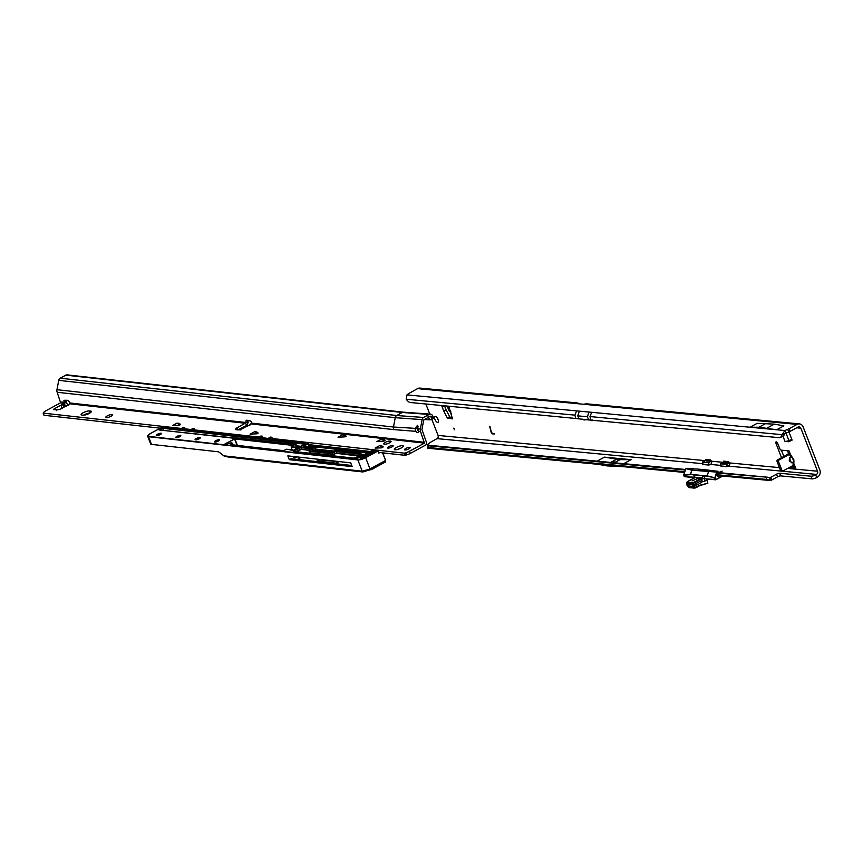 <?xml version="1.0" encoding="UTF-8"?>
<svg xmlns="http://www.w3.org/2000/svg" width="863" height="863" viewBox="0 0 863 863"><rect width="100%" height="100%" fill="white"/><g stroke="black" fill="none" stroke-linecap="round" stroke-linejoin="round"><path stroke-width="1.29" d="M454.423 429.742L453.798 428.113L454.423 429.742M437.649 422.374A3.301 1.435 -118.5 0 0 438.059 422.298A3.301 1.435 -118.5 0 0 437.962 419.127A3.301 1.435 -118.5 0 0 435.34 416.419A3.301 1.435 -118.5 0 0 434.92 416.495A3.301 1.435 -118.5 0 0 435.017 419.666A3.301 1.435 -118.5 0 0 437.649 422.374M424.574 388.879L423.053 388.393L421.414 389.332M423.053 388.393L419.979 388.102A5.34 4.606 -84.6 0 0 417.606 388.609L421.263 388.954A3.592 0.906 -21.2 0 0 421.252 389.181A3.592 0.906 -21.2 0 0 421.759 389.418A3.592 0.906 -21.2 0 0 423.582 389.17L426.538 388.728L576.883 402.902A5.34 4.606 95.4 0 0 576.667 402.892L576.624 403.657M614.208 461.845L613.388 462.072L614.208 461.845M791.274 462.741L793.928 461.878L793.82 459.677L792.223 457.261L794.036 461.932L793.647 462.838L791.274 462.741L789.472 458.08L789.257 461.025L792.914 462.967L795.751 468.178L793.539 462.784L794.036 461.932M792.914 462.967L793.539 462.784M790.281 454.1L789.03 450.874L781.209 450.141A1.802 0.787 61.5 0 1 779.667 448.426L777.779 443.56A1.802 0.787 -118.5 0 0 776.247 441.856A1.802 0.787 -118.5 0 0 776.02 441.899A1.802 0.787 -118.5 0 0 775.977 443.388L781.533 457.724M719.602 472.697L722.148 471.122L718.987 472.644M712.083 470.529L710.724 470.357M703.733 469.601L702.536 469.494M693.431 468.749L691.899 468.641M574.92 415.135L406.236 399.235A11.996 5.61 -109.8 0 0 409.655 402.438L575.75 418.479L574.92 415.135L576.624 410.896L588.976 412.05L587.412 416.764L588.642 419.925L779.516 437.703L782.633 436.505A11.996 5.61 -109.8 0 0 784.596 433.809L782.158 434.682L589.979 416.559L591.684 412.309L784.823 430.529L782.158 434.682A11.996 5.61 -109.8 0 1 780.184 437.379L782.633 436.505M779.516 437.703L780.184 437.379M788.933 431.91L792.051 439.968L788.825 441.737L791.144 440.475L789.505 440.324L791.856 439.44M791.144 440.475L788.89 441.727M792.105 440.108L791.209 440.464M448.846 406.516L452.482 418.879L447.325 417.983L443.733 411.004L446.063 409.742L444.92 406.807M446.063 409.742L443.798 411.133M447.325 417.983L449.645 416.721L446.117 409.871M449.645 416.721L450.098 417.174L447.778 418.426M452.331 417.379L450.098 417.174M781.414 450.152L783.863 456.462M791.576 466.311L793.809 466.516M437.023 417.616A3.301 1.435 -118.5 0 0 438.275 419.914M816.722 477.487L815.697 474.833A3.592 0.906 158.8 0 1 811.037 476.214L779.656 473.248A2.395 0.604 -21.2 0 0 776.56 474.165L770.864 477.261A3.592 0.906 158.8 0 1 770.346 477.519L771.371 480.173A3.592 0.906 158.8 0 0 771.9 479.904L777.585 476.818A2.395 0.604 -21.2 0 1 780.691 475.901L812.072 478.857A3.592 0.906 158.8 0 0 816.722 477.487L817.498 477.066A5.34 4.606 -84.6 0 0 819.85 469.968L803.151 426.915A5.34 4.606 95.4 0 0 799.429 423.895A5.34 4.606 95.4 0 0 797.067 424.391L789.106 428.717L790.13 431.36L788.728 431.996A11.996 3.031 -21.2 0 1 785.848 433.172L784.596 433.809M788.825 441.737L784.963 441.371A4.736 1.197 -21.2 0 0 788.922 440.54L789.505 440.324M443.733 411.004L441.737 405.837M489.936 426.333L491.317 432.029L492.428 433.453L494.467 433.636L492.59 433.884A1.683 0.734 -118.5 0 1 491.036 431.899L489.688 426.311L491.23 431.791A1.683 0.734 -118.5 0 0 491.403 432.298M789.246 467.563L795.751 468.178M591.91 420.001L591.263 420.357A1.802 0.787 -118.5 0 0 592.169 420.691A1.802 0.787 -118.5 0 0 592.417 420.054M583.248 419.418A1.802 0.787 -118.5 0 0 584.348 419.957A1.802 0.787 -118.5 0 0 584.531 419.72L584.564 419.698M684.553 472.341L427.541 448.102L428.512 445.804L427.358 445.179A11.996 3.031 158.8 0 1 430.195 442.46L437.012 438.631A2.395 2.071 95.4 0 0 438.07 435.437L431.888 419.515M429.796 414.121L426.009 404.359M708.944 465.038L710.465 464.423A2.395 2.071 -84.6 0 0 711.522 461.23L710.432 459.914L705.61 459.461L705.449 460.529M726.495 466.754L728.534 466.128A2.395 2.071 -84.6 0 0 729.591 462.935L728.501 461.619L723.679 461.166L723.518 462.234M787.692 468.415L817.531 471.22L800.832 428.177A2.395 2.071 95.4 0 0 798.092 427.045L790.13 431.36M768.717 477.368L770.346 477.519L769.365 480.443L717.25 475.416M770.346 477.519L718.394 472.59L767.973 477.261M604.51 457.142L620.033 459.655L631.101 459.655L604.51 457.142L597.12 461.155M631.101 459.655L623.722 463.658M815.697 474.833L816.474 474.413A2.395 2.071 -84.6 0 0 817.531 471.22M789.03 450.874L790.26 454.121L788.976 454.618L788.092 453.97L789.116 453.744L788.976 454.618L779.052 460.001A1.197 1.036 -84.6 0 0 778.523 461.597L781.889 470.259A1.197 1.036 -84.6 0 0 783.248 470.82L793.173 465.437L793.928 467.832M789.472 458.08L791.08 456.214L789.58 458.134L792.18 457.368L791.026 456.311M793.68 465.157L792.407 465.103M781.781 470.68A1.197 1.036 -84.6 0 1 780.411 470.119L777.056 461.468A1.197 1.036 -84.6 0 1 777.585 459.871L787.811 454.316M427.541 448.102L427.854 445.222M427.714 448.07L428.037 445.211L685.502 469.483L428.113 445.211M427.649 445.912L427.768 445.297M717.358 474.779L766.258 479.397L767.66 480.173M768.156 477.282L718.038 473.107M427.757 445.265L427.271 448.167L428.393 447.821L427.271 448.188L684.521 472.449L427.422 448.21M771.371 480.173L717.229 475.545M494.542 433.938L492.59 433.884M491.727 432.902A1.683 0.734 -118.5 0 0 492.784 433.776M708.199 461.112A5.34 4.606 95.4 0 0 707.919 459.677M726.268 462.816A5.34 4.606 95.4 0 0 725.988 461.381M788.491 452.73L788.092 453.97M787.078 450.691L789.116 453.744M789.483 454.348L790.411 456.495M584.531 419.72L589.645 419.914M620.033 459.655L614.283 462.773M616.419 459.31L610.67 462.428M623.237 466.678L606.969 465.901L598.372 464.337M797.067 424.391L583.539 404.251L586.301 403.798A5.34 4.606 -84.6 0 1 586.516 403.808L799.429 423.895M579.181 403.895A5.34 4.606 95.4 0 0 576.883 402.902M576.667 402.892L575.114 403.463L423.582 389.17M406.236 399.235L406.969 394.887A11.996 3.031 -21.2 0 1 408.652 393.604L417.606 388.609M789.106 428.717L787.692 429.353A11.996 3.031 -21.2 0 1 784.823 430.529L785.848 433.172M583.539 404.251L575.114 403.463M767.153 428.026L774.327 424.132L783.852 425.869L776.678 429.752L750.012 427.239L758.868 427.239L776.678 429.752M774.327 424.132L757.175 423.345L750.012 427.239M766.031 423.355L758.868 427.239M447.261 407.023L451.338 413.55M442.331 405.901A4.736 4.088 95.4 0 0 444.348 406.753A4.736 4.088 95.4 0 0 444.38 406.753L444.348 406.753M588.642 419.925L575.75 418.479M721.285 475.923L720.756 476.214A3.894 3.366 -84.6 0 1 718.739 476.538L717.034 475.772L717.433 473.431L718.35 472.935L717.466 471.23L697.067 469.03L686.549 468.738M718.383 473.14L717.606 471.209L717.088 472.115L691.792 470.195L690.432 474.283L703.28 475.621L701.975 478.706A2.762 0.701 -21.2 0 0 701.004 479.159L695.19 482.309L695.697 483.614L701.209 480.734L701.835 482.352L696.452 485.276L695.826 483.658L701.209 480.734M686.678 482.568L691.856 483.56L692.762 482.708L693.679 484.467L692.482 484.758L691.856 483.56L700.594 478.706A3.236 0.82 158.8 0 1 701.738 478.167L703.248 475.75L694.143 474.898L694.639 477.671M710.508 464.391A0.658 0.572 -84.6 0 0 709.569 464.402L708.404 464.801L708.286 462.644L708.48 464.898M726.581 466.721L720.875 465.977L726.473 466.505L727.433 465.934A0.96 0.831 -84.6 0 1 728.804 465.944M721.004 466.225L726.883 466.732L726.765 464.326L720.713 463.809L720.875 465.977M691.997 480.907L697.347 478.695L691.997 480.907M711.241 461.176L708.696 462.622L710.778 461.069L706.754 461.112M711.684 461.921L711.274 461.22M724.284 462.633L728.113 462.697L723.421 462.331M695.697 483.614L693.679 484.467M686.711 482.633L687.239 484.262L692.482 484.758M707.175 479.008L707.013 479.947L707.077 478.997M717.865 471.694L714.78 478.178L716.7 472.007M686.872 468.339L685.632 469.084L683.733 475.189M724.327 462.514L723.302 462.212M710.303 461.025L706.214 460.928M702.806 464.24L708.404 464.801M702.676 462.083L703.032 464.542L708.631 465.028M717.433 473.431L717.142 475.793M715.157 477.919L707.11 475.858L708.458 471.759L707.099 476.225L703.248 475.75L707.099 475.858L714.78 478.178L715.308 479.537L705.071 478.803L715.438 479.72M694.639 478.005L693.83 474.974L690.422 474.283L683.733 474.92M702.59 477.973L694.758 477.185L694.132 475.125M716.991 471.748L691.792 470.195L686.031 468.652L692.007 469.914L690.443 474.65L683.755 475.254L684.283 476.613L694.812 477.239M687.077 484.186L686.495 482.989L687.962 481.371M686.894 482.158L693.971 478.08A3.236 0.82 158.8 0 0 694.844 477.519L701.975 478.706M694.532 486.096L695.395 487.908L694.445 488.113L693.399 486.495M688.113 486.074L689.062 487.606L694.24 488.037M696.98 487.207L699.969 485.211L707.843 483.183L699.947 485.621M696.214 485.384L696.808 486.926L694.132 487.886L688.793 486.948M719.969 471.985L719.807 472.665M721.317 471.77L720.087 471.834L721.231 471.953L720.076 471.845L719.764 472.676M697.315 469.051L685.934 468.685L683.712 474.887L684.262 476.549M686.959 483.96L692.363 484.909L695.826 483.658M687.38 485.75L692.989 486.527L696.452 485.276M395.017 449.785A4.8 1.251 -20.9 0 0 400.281 448.469A4.8 1.251 -20.9 0 0 403.28 446.009A4.8 1.251 -20.9 0 0 402.6 445.664A4.8 1.251 -20.9 0 0 397.325 446.991A4.8 1.251 -20.9 0 0 394.326 449.44A4.8 1.251 -20.9 0 0 395.017 449.785M404.876 449.979A3.053 0.798 -20.9 0 0 408.231 449.138A3.053 0.798 -20.9 0 0 410.152 447.573A3.053 0.798 -20.9 0 0 409.709 447.358A3.053 0.798 -20.9 0 0 406.354 448.199A3.053 0.798 -20.9 0 0 404.434 449.763A3.053 0.798 -20.9 0 0 404.876 449.979M387.897 448.102A3.053 0.798 -20.9 0 0 391.263 447.261A3.053 0.798 -20.9 0 0 393.172 445.696A3.053 0.798 -20.9 0 0 392.73 445.47A3.053 0.798 -20.9 0 0 389.375 446.311A3.053 0.798 -20.9 0 0 387.465 447.875A3.053 0.798 -20.9 0 0 387.897 448.102M249.612 425.081L249.903 424.359L250.453 424.769L245.157 427.077M62.05 408.835L61.003 405.157L62.287 403.895L63.754 403.668L66.451 406.451M89.267 413.399A4.8 1.251 -20.9 0 0 91.327 411.414A4.8 1.251 -20.9 0 0 90.637 411.068L89.428 410.939A4.8 1.251 -20.9 0 0 84.153 412.255A4.8 1.251 -20.9 0 0 81.154 414.704A4.8 1.251 -20.9 0 0 81.834 415.049L83.053 415.189A4.8 1.251 -20.9 0 0 89.267 413.399M106.278 417.638A3.592 0.939 -20.9 0 0 110.237 416.646A3.592 0.939 -20.9 0 0 112.481 414.812A3.592 0.939 -20.9 0 0 111.974 414.553A3.592 0.939 -20.9 0 0 108.015 415.535A3.592 0.939 -20.9 0 0 105.771 417.379A3.592 0.939 -20.9 0 0 106.278 417.638M418.415 426.29L417.368 428.415L415.265 428.361L417.476 425.297L418.372 431.457L420.561 431.532L424.434 443.129L251.37 423.938L251.457 422.406A1.499 0.658 -118.5 0 0 251.424 422.32A1.499 0.658 -118.5 0 0 250.194 420.896L247.012 420.227A3.592 1.575 -118.5 0 0 246.43 420.292A3.592 1.575 -118.5 0 0 246.095 422.525L248.156 422.643L246.548 425.47L237.897 429.957A3.592 0.939 -20.9 0 0 237.832 429.99M57.174 409.817L54.11 408.9L53.733 409.623L57.141 409.806A3.592 0.939 -20.9 0 0 61.856 408.361L69.86 403.808L70.032 402.999A3.592 1.575 -118.5 0 0 67.303 400.292A3.592 1.575 -118.5 0 0 67.195 400.281L64.261 400.27A1.499 0.658 -118.5 0 0 64.11 400.313A1.499 0.658 -118.5 0 0 64.099 401.629L64.218 403.183L65.879 402.503L68.576 405.297M400.939 448.145A4.8 1.251 -20.9 0 0 397.498 449.461M89.817 413.075A4.8 1.251 -20.9 0 0 83.484 415.2M160.259 428.177L43.981 415.276L43.15 413.118L43.679 412.449A4.8 1.251 159.1 0 1 45.653 410.917L60.626 402.784L57.174 392.266A4.196 3.614 -83.7 0 1 56.958 389.698L58.727 380.356A2.999 2.578 -83.7 0 1 60.216 378.199L65.825 375.157A2.999 2.578 -83.7 0 1 67.185 374.887L403.701 412.201A2.999 2.578 96.3 0 0 402.341 412.482L396.732 415.524A2.999 2.578 96.3 0 0 395.243 417.681L393.474 427.023L56.958 389.698M430.249 416.139L423.701 420.152L421.942 429.494L426.743 443.183A2.999 2.578 -83.7 0 1 425.254 445.297L410.281 453.42A4.8 1.251 159.1 0 1 406.883 454.801L405.189 455.34L378.63 452.395M370.249 451.468L309.288 444.704M261.316 436.743L260.874 436.02L258.976 437.056L192.535 429.688L194.434 428.652L192.956 428.49L191.068 429.515L182.837 428.609L184.736 427.584L183.258 427.412L181.359 428.447L43.15 413.118M260.874 436.02L262.341 436.182L260.453 437.217L269.019 438.674M271.025 437.821L270.572 437.099L268.673 438.124M270.572 437.099L272.05 437.261L270.151 438.296L404.359 453.172L406.063 452.644A4.8 1.251 159.1 0 0 409.45 451.263L424.434 443.129M246.095 422.751L237.066 427.8A3.592 0.939 -20.9 0 0 235.351 429.375A3.592 0.939 -20.9 0 0 235.761 429.623L240.939 429.936M179.784 425.028L179.137 423.366L180.615 424.467L179.536 425.168L172.481 425.599L177.023 423.129A3.592 1.575 61.5 0 1 179.418 425.222M179.137 423.366L177.023 423.129M257.39 433.636L256.753 431.975L258.21 433.053L257.142 433.776L250.087 434.208L254.639 431.737A3.592 1.575 61.5 0 1 257.023 433.83M256.753 431.975L254.639 431.737M345.362 436.7L344.725 435.038L346.203 436.139L345.114 436.84L338.059 437.271L342.611 434.801A3.592 1.575 61.5 0 1 345.006 436.894M344.725 435.038L342.611 434.801M384.164 441.004L383.528 439.343L385.006 440.443L383.927 441.144L376.861 441.576L381.414 439.105A3.592 1.575 61.5 0 1 383.808 441.198M383.528 439.343L381.414 439.105M382.417 447.509L381.78 445.837L383.237 446.926L381.511 447.865L375.114 448.07L379.666 445.599A3.592 1.575 61.5 0 1 382.05 447.692M381.78 445.837L379.666 445.599M389.947 441.047A3.592 0.939 -20.9 0 0 385.988 442.029A3.592 0.939 -20.9 0 0 383.744 443.873A3.592 0.939 -20.9 0 0 384.251 444.132L384.866 444.197A3.592 0.939 -20.9 0 0 388.814 443.204A3.592 0.939 -20.9 0 0 391.068 441.371A3.592 0.939 -20.9 0 0 390.551 441.112L389.947 441.047L390.421 442.288M429.903 416.246L431.748 417.67L433.086 416.667L432.449 415.481A2.999 2.578 96.3 0 0 429.213 414.423L423.604 417.465A2.999 2.578 96.3 0 0 422.115 419.623L420.346 428.965A4.196 3.614 96.3 0 0 420.561 431.532M65.879 400.281A1.499 0.658 -118.5 0 0 65.998 400.594L66.537 402.762M66.311 401.349L64.412 402.374L60.895 401.985M417.368 428.415L417.66 430.313A3.301 1.435 -118.5 0 0 418.361 431.036M247.832 420.4A3.592 1.575 -118.5 0 0 247.983 421.5L246.095 422.525L70.032 402.999M418.372 431.457A3.301 1.435 61.5 0 1 417.919 432.514A3.301 1.435 61.5 0 1 417.487 432.59A3.301 1.435 61.5 0 1 415.772 431.338L415.125 429.191L416.257 428.577M415.265 428.361L393.474 427.023A4.196 3.614 96.3 0 0 393.69 429.591L415.772 431.338M69.86 403.808L245.728 423.312L246.548 425.47M247.983 421.5L248.156 422.643M258.976 437.056L259.31 437.595M191.068 429.515L191.403 430.065M181.359 428.447L181.705 428.987M405.189 455.34L404.359 453.172M61.003 405.157L54.11 408.9L54.401 409.666M56.969 409.526L56.451 410.669M433.086 416.667L433.312 418.458L431.478 419.677L429.774 419.806L428.318 417.109M424.013 419.515L429.774 419.806M431.209 416.667L428.091 416.71M431.478 419.677L431.748 417.67M385.168 453.118L383.14 454.003M193.409 429.213L192.956 428.49M183.711 428.134L183.258 427.412M379.925 452.536L378.781 453.151L377.951 450.993L365.632 457.681L370.033 469.051L362.277 471.306L224.024 455.966L228.35 457.045L362.881 471.964L370.626 469.601M309.461 445.135L369.612 451.802M318.005 460.411L319.515 459.968A302.179 78.975 159.1 0 1 338.393 462.061L335.437 463.636L316.645 461.543L318.005 460.411L318.512 461.759M369.137 452.061L309.839 445.491L309.17 446.063L309.839 445.491M224.024 455.966L219.569 452.514A5.394 2.352 61.5 0 0 218.026 451.759L151.489 444.38A5.998 1.564 159.1 0 1 150.626 443.949L147.692 436.279A5.998 1.564 159.1 0 1 147.832 435.653M289.278 459.666L352.18 466.635L350.734 462.859L287.821 455.88L289.278 459.666L290.982 458.738L351.737 465.47M315.157 450.605L315.707 450.303L315.049 448.566L312.212 450.324M333.172 451.619L316.203 449.731M315.491 448.253L316.225 449.806L315.707 450.303M296.343 448.652L295.88 446.851L295.211 447.476L295.772 448.954M296.829 456.872A2.697 2.319 -83.7 0 1 293.053 456.462M301.209 457.358L297.368 459.44M367.94 452.784L309.72 445.998L308.371 446.678L308.965 445.837M223.754 455.826L362.115 471.176L369.957 469.094M360.454 452.902L336.343 450.227L330.907 452.385L312.115 450.303L315.124 447.875L303.291 446.559L308.296 443.064L162.654 426.905L150.291 433.593A5.761 1.499 -20.9 0 0 148.652 436.387L357.962 459.601A5.761 1.499 -20.9 0 0 365.427 457.455L377.746 450.766L371.856 450.605L356.527 458.447L293.28 451.435L300.907 447.293L312.384 448.566L309.386 450.993L330.605 453.345L336.041 451.187L359.698 453.809L360.561 452.881L360.119 456.203L354.661 458.21M293.053 445.718L291.414 445.535L291.737 446.43L291.263 445.211L234.93 438.965L237.433 445.502A6.235 5.372 -83.7 0 1 237.465 445.578M295.88 446.851L299.04 447.196L293.247 450.335L286.592 449.224L283.571 450.713L230.399 444.574A3.355 0.874 -20.9 0 0 231.349 442.946A3.355 0.874 -20.9 0 0 227.001 444.197L224.941 443.97L235.038 438.641L291.37 444.887L291.424 445.545M362.115 471.176L363.183 471.77M308.663 443.442L309.353 445.222M354.013 458.134L360.011 455.944L359.591 454.132L335.934 451.511L336.505 453.021L360.443 455.578M364.089 454.445L361.36 454.143M371.424 469.407L385.297 461.791M385.254 462.05L385.588 460.432L382.665 452.838L385.588 460.4L382.546 452.827M309.752 452.557L309.752 453.14L330.971 455.491L336.397 453.334L360.054 456.236M360.011 455.944L361.78 455.189L360.259 456.592L355.578 458.307M291.424 444.909L293.787 445.168L291.241 446.71L295.319 447.163M298.954 447.239L293.409 450.443M281.133 450.454L230.464 444.833M777.304 442.676L775.977 443.388M590.81 419.903L589.979 416.559M782.989 436.3L784.963 441.371M792.223 457.261L790.26 454.121M438.07 435.437L705.017 460.615M711.522 461.23L723.086 462.32M729.591 462.935L779.451 467.627M800.832 428.177L796.722 427.789M728.534 466.128L816.474 474.413M710.465 464.423L720.799 465.394M437.012 438.631L702.73 463.69M428.221 447.509L684.758 471.705M766.258 479.397L766.549 477.681M685.319 470.022L428.512 445.804M717.229 475.535L769.365 480.443M771.9 479.904L770.864 477.261M777.585 476.818L776.56 474.165M780.691 475.901L779.656 473.248M812.072 478.857L811.037 476.214M707.067 459.591L705.427 460.486M725.136 461.295L723.496 462.19M780.411 470.119L781.889 470.259M777.056 461.468L778.523 461.597M777.585 459.871L779.052 460.001M576.624 410.896L406.969 394.887M787.692 429.353L788.728 431.996M588.976 412.05L591.684 412.309M450.885 411.813L449.591 411.683M450.421 410.572L448.782 410.421M449.245 407.541L447.552 407.379M786.042 433.107L788.922 440.54M579.332 411.144L577.779 415.858L578.997 419.019M587.412 416.764L577.779 415.858M723.248 462.244L720.907 463.517L726.506 464.046L726.668 466.764M717.034 475.772L718.652 476.225A3.592 3.107 95.4 0 0 720.497 475.923L717.218 475.621M722.676 476.052L715.912 479.72M694.478 477.746L684.24 476.592L694.391 477.8M695.675 483.722L696.948 486.851L695.405 487.886M692.762 482.708L694.78 481.856L695.546 483.679M686.862 482.395L692.04 482.881M728.458 466.16A0.658 0.572 95.4 0 0 727.531 466.042M729.753 464.165L729.106 463.064L726.765 464.326L728.847 462.773L728.113 462.697M715.168 478.059L715.902 479.504L722.309 476.02M708.286 462.644L702.676 462.115L708.286 462.644M705.438 460.562L702.795 461.824L702.762 464.262L708.782 465.081M707.196 479.893A3.592 3.107 95.4 0 0 707.336 480.4L707.369 480.497M694.769 477.39L693.83 474.607M717.239 475.955L718.739 476.538M703.701 475.535L704.737 478.534A2.762 0.701 -21.2 0 0 701.166 479.591L700.594 478.706M699.915 485.632L707.843 483.183L707.196 480.615A4.078 3.517 -84.6 0 1 707.013 479.947L704.866 481.123A3.236 2.794 -84.6 0 1 701.166 479.591M699.925 485.632L696.948 486.851L699.969 485.211M717.984 471.608L718.437 472.795M718.307 473.194L717.552 473.593M729.203 462.935L729.764 463.884M728.016 465.815L727.433 465.934M728.372 462.73L729.764 463.83M702.762 461.867L705.136 460.551M717.326 476.257L717.552 473.604L718.34 473.183M704.995 478.792A2.762 1.208 -118.5 0 0 704.931 478.825A2.762 1.208 -118.5 0 0 704.866 481.123M696.937 487.25L694.445 488.113L689.062 487.606L687.973 486.063M721.5 472.072L720.098 471.834M707.196 480.615L707.25 479.019M698.253 469.127L697.067 469.03M707.282 469.979L697.994 469.105M708.178 470.087L707.024 469.957M717.994 471.565L707.908 470.055M694.176 486.247L693.55 484.618M692.989 486.527L692.363 484.909M687.477 486.009L686.851 484.391M64.164 407.056L62.104 404.035M91.047 412.126L90.637 411.068M250.205 424.348L251.716 423.517M240.561 429.58L247.454 425.837M63.754 403.668L65.879 402.503M60.626 402.784L64.218 403.183M418.436 428.9L420.346 428.965M422.115 419.623L395.243 417.681L58.727 380.356M65.998 400.594L64.099 401.629M393.69 429.591L57.174 392.266M424.704 442.331L251.716 423.15M60.216 378.199L396.732 415.524L423.604 417.465M429.213 414.423L402.341 412.482L65.825 375.157M237.897 429.957L237.066 427.8M405.61 455.168L404.79 452.999M406.883 454.801L406.063 452.644M410.281 453.42L409.45 451.263M390.853 441.899L390.551 441.112M90.162 412.859L89.428 410.939M65.016 406.57L63.042 403.679M383.808 452.967L384.1 453.755M383.442 453.97L383.021 452.881M381.845 445.858L382.471 447.476M383.604 439.364L384.218 440.982M344.801 435.06L345.416 436.678M256.818 431.996L257.444 433.614M179.213 423.388L179.828 425.006M364.758 455.826A2.762 0.723 159.1 0 1 363.981 457.163A2.762 0.723 159.1 0 1 360.4 458.199A2.762 0.723 159.1 0 1 361.187 456.861A2.762 0.723 159.1 0 1 364.758 455.826M365.027 456.398A2.513 0.658 -20.9 0 0 365.017 456.333A2.513 0.658 -20.9 0 0 364.65 456.149A2.513 0.658 -20.9 0 0 361.392 457.088A2.513 0.658 -20.9 0 0 360.313 458.134A2.513 0.658 -20.9 0 0 360.356 458.188M219.245 439.688A2.762 0.723 159.1 0 1 218.458 441.025A2.762 0.723 159.1 0 1 214.876 442.061A2.762 0.723 159.1 0 1 215.664 440.723A2.762 0.723 159.1 0 1 219.245 439.688M219.504 440.259A2.513 0.658 -20.9 0 0 219.493 440.195A2.513 0.658 -20.9 0 0 219.137 440.011A2.513 0.658 -20.9 0 0 216.365 440.702A2.513 0.658 -20.9 0 0 214.79 441.985A2.513 0.658 -20.9 0 0 214.833 442.05M199.838 437.541A2.762 0.723 159.1 0 1 199.051 438.879A2.762 0.723 159.1 0 1 195.48 439.903A2.762 0.723 159.1 0 1 196.268 438.566A2.762 0.723 159.1 0 1 199.838 437.541M200.108 438.113A2.513 0.658 -20.9 0 0 200.087 438.037A2.513 0.658 -20.9 0 0 199.731 437.854A2.513 0.658 -20.9 0 0 196.969 438.555A2.513 0.658 -20.9 0 0 195.383 439.839A2.513 0.658 -20.9 0 0 195.426 439.903M180.432 435.384A2.762 0.723 159.1 0 1 179.644 436.721A2.762 0.723 159.1 0 1 176.074 437.757A2.762 0.723 159.1 0 1 176.861 436.419A2.762 0.723 159.1 0 1 180.432 435.384M180.701 435.955A2.513 0.658 -20.9 0 0 180.691 435.891A2.513 0.658 -20.9 0 0 180.324 435.707A2.513 0.658 -20.9 0 0 177.562 436.398A2.513 0.658 -20.9 0 0 175.987 437.681A2.513 0.658 -20.9 0 0 176.02 437.746M161.036 433.237A2.762 0.723 159.1 0 1 160.248 434.574A2.762 0.723 159.1 0 1 156.667 435.599A2.762 0.723 159.1 0 1 157.454 434.262A2.762 0.723 159.1 0 1 161.036 433.237M161.295 433.809A2.513 0.658 -20.9 0 0 161.284 433.733A2.513 0.658 -20.9 0 0 160.928 433.55A2.513 0.658 -20.9 0 0 158.156 434.251A2.513 0.658 -20.9 0 0 156.581 435.535A2.513 0.658 -20.9 0 0 156.624 435.599M365.739 454.984L366.149 454.283L365.739 454.984M366.149 454.283L370.853 451.737L374.531 451.403L369.008 454.877L366.02 454.995M356.764 458.426A2.341 0.615 159.1 0 1 357.875 457.973L357.897 458.134M283.873 450.659L237.228 445.545M378.792 452.805L379.396 452.482M367.832 452.773L309.612 446.322L309.979 447.271M319.515 459.968L320.141 461.586A302.179 78.975 159.1 0 1 336.775 463.302M319.094 461.824L320.4 461.694A302.417 79.04 -20.9 0 1 336.656 463.345M316.991 460.971L317.239 461.619M357.875 457.973A17.206 4.498 -20.9 0 0 358.846 457.649M334.089 451.122L315.955 449.105L334.143 451.09M309.213 446.042L308.22 443.755L303.905 446.095L304.11 446.624M370.011 468.9L385.491 460.508L370.033 469.051L371.651 469.45M320.238 461.705L319.483 461.867M363.161 471.619L371.683 469.45L385.178 462.104L371.705 469.418M362.277 471.306L357.854 459.914L148.544 436.71L151.489 444.38M231.748 443.075A3.592 0.939 159.1 0 1 232.136 443.312A3.592 0.939 159.1 0 1 230.594 444.801L230.399 444.574M315.297 450.615L316.009 450.508A302.298 79.008 159.1 0 1 332.115 452.136M309.871 450.4L301.273 449.44L296.441 451.748M295.923 451.694L299.828 449.569L299.245 448.059L293.28 451.435M294.089 451.489L293.69 450.734M373.312 450.27L377.854 450.745L378.771 452.827M354.92 458.242L360.259 456.592M295.211 447.476L291.133 447.023L292.352 450.206L291.122 446.969M331.77 452.244A302.179 78.975 -20.9 0 0 315.966 450.669L315.966 450.691M312.525 449.601L312.924 450.357M148.652 436.387L148.544 436.71A5.998 1.564 159.1 0 1 147.692 436.279L150.259 433.604L162.524 426.958M237.098 445.535L234.628 439.051L224.941 443.97M308.533 447.11L309.72 445.998M365.427 457.455L365.632 457.681A5.998 1.564 159.1 0 1 357.854 459.914L357.962 459.601M298.512 447.476L295.772 447.163M336.343 450.227L360.561 452.881L361.511 455.071M312.33 449.019L300.809 447.606L301.381 449.127L310.378 450.119M330.971 455.491L330.497 453.658L309.278 451.306L309.86 452.827L331.079 455.179L334.952 453.463L334.38 451.953L332.05 453.215L332.838 454.963M300.033 449.806L301.273 449.44M300.907 447.293L299.04 447.832M335.157 453.701L336.397 453.334M336.041 451.187L334.175 451.727M331.845 452.989L330.605 453.345M309.655 450.529L309.105 451.22L309.752 453.14M311.921 449.289L312.384 448.566M293.787 445.168L291.176 446.754M293.506 445.47L291.37 444.887M235.038 438.641L234.423 438.825M303.711 445.869L303.506 446.592M295.847 444.521L159.072 429.979L162.773 427.972L305.416 443.798L300.777 446.311L295.168 445.686L295.955 444.499L295.383 445.707M366.937 455.319A4.682 1.219 -20.9 0 0 365.858 454.995L365.783 454.952M371.619 453.442L371.058 451.964L366.538 455.006M373.053 452.665L372.611 451.511L370.853 451.737M374.477 451.845L372.719 451.198M374.067 452.126L374.531 451.403M305.362 444.24L162.665 428.296L163.485 430.432M161.683 430.238L161.111 428.738L159.882 430.033M162.773 427.972L160.906 428.512M295.578 444.984L295.987 445.74M159.482 429.278L159.072 429.979M296.225 444.898L296.57 445.804M290.723 449.655L286.807 449.256M284.186 450.529L286.538 449.256M283.571 450.713L281.241 450.432M226.969 444.208L226.947 444.229C230.648 442.816 232.374 442.514 232.136 443.312L232.719 444.833M302.643 445.772L304.973 444.499M235.599 437.843L233.625 438.21L159.18 429.957M296.721 445.826L295.955 444.499L235.804 437.865M368.954 454.898L367.196 455.373M374.089 452.104L368.976 454.877M335.092 450.583L336.548 450.249M335.071 450.594L332.719 451.878M332.773 451.845L331.09 452.385M330.907 452.385L312.32 450.324M311.953 449.267L309.623 450.529M303.291 446.559L315.232 447.854L316.225 449.806M293.388 451.414L356.635 458.426L358.393 457.908M371.802 450.637L358.361 457.919M371.824 450.615L373.096 450.249M781.242 470.799L782.719 470.939M792.935 465.33L793.777 466.225M722.698 476.063L715.643 479.806L704.931 478.825M723.27 462.212L720.864 463.528L720.842 466.106M710.983 461.047L710.044 460.993M694.715 477.573L688.091 481.241M687.315 485.934L686.678 484.305M240.982 429.191L246.117 426.408M249.903 424.359L251.737 423.355M430.4 414.143L403.701 412.201M365.017 456.333L360.313 458.134M219.493 440.195L214.79 441.985M200.087 438.037L195.383 439.839M180.691 435.891L175.987 437.681M161.284 433.733L156.581 435.535M162.546 426.937L308.404 443.043L309.569 445.373M361.349 454.111L364.208 454.423M378.059 450.896L378.814 452.859M318.62 462.234L320.313 461.727L336.592 463.377M385.211 462.104L385.588 460.4M293.291 450.303L290.151 449.957M226.656 444.369L225.038 444.294M302.611 445.772L300.896 446.29L295.275 445.664"/></g></svg>
